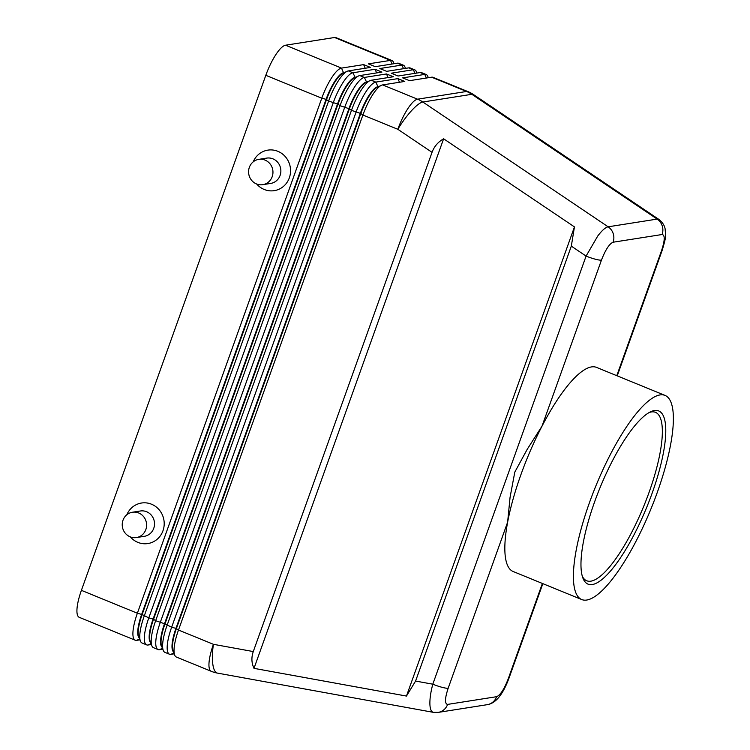 <?xml version="1.0" encoding="UTF-8"?>
<svg xmlns="http://www.w3.org/2000/svg" width="750" height="750" viewBox="0 0 750 750"><rect width="100%" height="100%" fill="white"/><g stroke="black" fill="none" stroke-linecap="round" stroke-linejoin="round"><path stroke-width="1.12" d="M662.166 250.331C664.809 241.631 665.953 236.559 665.588 235.125L665.109 228.769C664.913 228.038 664.387 223.716 658.875 219.412L657.15 219.094L608.137 226.809C605.475 227.344 602.016 230.409 597.75 236.006L586.078 256.088A12.816 1.997 19.7 0 0 595.312 259.2A12.816 1.997 19.7 0 0 601.453 260.128C605.484 249.75 609.366 243.788 613.088 242.222L662.1 234.516C665.091 235.013 664.903 240.403 661.538 250.678A12.816 1.997 19.7 0 0 662.184 250.331A12.816 1.997 19.7 0 0 662.203 250.247M571.312 246.131L586.078 256.088L432.797 684.188C430.641 692.316 429.684 699.159 429.919 704.719C430.2 709.359 431.344 711.9 433.35 712.341L438.169 712.388A12.816 12.178 -98.9 0 0 442.331 710.887A12.816 12.178 -98.9 0 0 447.609 704.4C444.619 703.903 444.806 698.513 448.172 688.237A12.816 1.997 -160.3 0 1 442.031 687.309A12.816 1.997 -160.3 0 1 432.797 684.188L415.584 681.066L406.462 696.066L254.006 668.353C251.484 663.028 251.25 657.431 253.284 651.562L432.037 152.334C434.184 146.503 438.047 141.984 443.616 138.787L574.453 226.903L571.312 246.131L415.584 681.066M394.05 63.712L393.619 62.55A30.769 8.325 112.2 0 0 391.922 60.516A30.769 8.325 112.2 0 0 390.525 60.384L368.391 63.872L375.244 66.666L397.378 63.188A30.769 8.325 -67.8 0 1 398.775 63.319L403.341 65.194A30.769 8.325 112.2 0 0 401.944 65.053L379.809 68.541L386.663 71.344L408.797 67.856A30.769 8.325 -67.8 0 1 410.194 67.987L414.769 69.862A30.769 8.325 112.2 0 0 413.372 69.722L391.228 73.209L398.091 76.013L420.225 72.525A30.769 8.325 -67.8 0 1 421.622 72.666L426.188 74.531A30.769 8.325 112.2 0 0 424.791 74.4L402.656 77.878L409.509 80.681L431.644 77.194A30.769 8.325 -67.8 0 1 433.041 77.334L467.963 91.612A30.769 8.325 -67.8 0 0 466.566 91.472A30.769 29.231 81.1 0 1 469.275 92.747A30.769 29.231 81.1 0 1 471.853 94.303L657.15 219.094A12.816 12.178 81.1 0 1 662.231 225.919A12.816 12.178 81.1 0 1 662.1 234.516M376.631 72.919L375.066 69.281L352.931 72.769A30.769 8.325 112.2 0 0 343.219 82.2A30.769 8.325 112.2 0 0 333.197 102.872L148.8 617.897A30.769 8.325 112.2 0 0 144.328 637.688A30.769 8.325 112.2 0 0 146.634 644.878L142.069 643.013A30.769 8.325 -67.8 0 1 140.372 640.978L138.731 636.591A27.178 7.35 -67.8 0 1 138.188 632.034A27.178 7.35 -67.8 0 1 142.134 614.55L326.541 99.525A27.178 7.35 -67.8 0 1 335.391 81.263A27.178 7.35 -67.8 0 1 342.872 73.284L347.128 71.297A30.769 8.325 -67.8 0 1 348.366 70.903L370.5 67.416L363.647 64.612L341.512 68.1A30.769 8.325 112.2 0 0 331.8 77.531A30.769 8.325 112.2 0 0 321.778 98.203L137.372 613.228A30.769 8.325 112.2 0 0 132.909 633.019A30.769 8.325 112.2 0 0 135.216 640.209A30.769 8.325 112.2 0 0 136.613 640.35L139.941 639.825M140.372 640.978A30.769 8.325 -67.8 0 1 139.763 635.822A30.769 8.325 -67.8 0 1 144.225 616.031L328.631 101.006A30.769 8.325 -67.8 0 1 338.653 80.334A30.769 8.325 -67.8 0 1 347.128 71.297M344.288 72.619L343.509 72.741L341.512 68.1L285.534 45.216A30.769 8.325 112.2 0 0 275.831 54.647A30.769 8.325 112.2 0 0 265.809 75.319L321.778 98.203L326.081 99.337L141.675 614.363A27.178 7.35 112.2 0 0 137.737 631.847A27.178 7.35 112.2 0 0 139.2 637.847M355.716 77.287L354.938 77.409A27.178 7.35 112.2 0 0 346.359 85.753A27.178 7.35 112.2 0 0 337.509 104.006L153.103 619.031L148.8 617.897L142.134 614.55L137.372 613.228L81.403 590.344A30.769 8.325 112.2 0 0 76.931 610.134A30.769 8.325 112.2 0 0 79.247 617.325L135.216 640.209M343.791 72.853L343.509 72.741A27.178 7.35 112.2 0 0 334.941 81.075A27.178 7.35 112.2 0 0 326.081 99.337L328.631 101.006L337.959 104.194A27.178 7.35 -67.8 0 1 346.819 85.931A27.178 7.35 -67.8 0 1 354.3 77.953L358.547 75.966A30.769 8.325 -67.8 0 1 359.784 75.572L381.919 72.084L375.066 69.281M399.478 82.256L397.913 78.628L375.778 82.106A30.769 8.325 112.2 0 0 366.066 91.547A30.769 8.325 112.2 0 0 356.044 112.209L171.638 627.234A30.769 8.325 112.2 0 0 167.175 647.034A30.769 8.325 112.2 0 0 169.481 654.225L164.916 652.35A30.769 8.325 -67.8 0 1 163.219 650.325A30.769 8.325 -67.8 0 1 162.609 645.169A30.769 8.325 -67.8 0 1 167.072 625.369L351.478 110.344A30.769 8.325 -67.8 0 1 361.5 89.672A30.769 8.325 -67.8 0 1 369.975 80.634A30.769 8.325 -67.8 0 1 371.212 80.241L393.347 76.753L386.494 73.959L364.359 77.438A30.769 8.325 112.2 0 0 354.647 86.878A30.769 8.325 112.2 0 0 344.625 107.541L160.219 622.566A30.769 8.325 112.2 0 0 155.756 642.366A30.769 8.325 112.2 0 0 158.062 649.556A30.769 8.325 112.2 0 0 159.459 649.688L162.787 649.163M253.284 651.562L213.422 644.316A30.769 8.325 -67.8 0 0 208.95 664.116A30.769 8.325 -67.8 0 0 211.266 671.306L176.334 657.028A30.769 8.325 -67.8 0 1 174.637 654.994A30.769 8.325 -67.8 0 1 174.028 649.837A30.769 8.325 -67.8 0 1 178.491 630.037L362.897 115.013A30.769 8.325 -67.8 0 1 372.919 94.35A30.769 8.325 -67.8 0 1 381.394 85.312A30.769 8.325 -67.8 0 1 382.631 84.909L404.766 81.431L397.913 78.628M158.062 649.556L153.497 647.681A30.769 8.325 -67.8 0 1 151.8 645.647A30.769 8.325 -67.8 0 1 151.181 640.491A30.769 8.325 -67.8 0 1 155.653 620.7L340.05 105.675A30.769 8.325 -67.8 0 1 350.081 85.003A30.769 8.325 -67.8 0 1 358.547 75.966M151.8 645.647L150.15 641.259A27.178 7.35 -67.8 0 1 149.616 636.703A27.178 7.35 -67.8 0 1 153.553 619.219L337.959 104.194L340.05 105.675L348.928 108.675L164.522 623.7A27.178 7.35 112.2 0 0 160.575 641.184A27.178 7.35 112.2 0 0 162.047 647.184M163.219 650.325L161.578 645.928A27.178 7.35 -67.8 0 1 161.034 641.372A27.178 7.35 -67.8 0 1 164.981 623.888L155.653 620.7L153.103 619.031A27.178 7.35 112.2 0 0 149.156 636.516A27.178 7.35 112.2 0 0 150.619 642.516M378.562 86.634L377.784 86.756A27.178 7.35 112.2 0 0 369.206 95.091A27.178 7.35 112.2 0 0 360.356 113.344L175.95 628.369L171.638 627.234L164.981 623.888L349.387 108.863A27.178 7.35 -67.8 0 1 358.238 90.609A27.178 7.35 -67.8 0 1 365.719 82.622L369.975 80.634M367.134 81.966L366.356 82.088A27.178 7.35 112.2 0 0 357.778 90.422A27.178 7.35 112.2 0 0 348.928 108.675L351.478 110.344L360.806 113.531A27.178 7.35 -67.8 0 1 369.666 95.278A27.178 7.35 -67.8 0 1 377.147 87.291L381.394 85.312M174.637 654.994L172.997 650.597A27.178 7.35 -67.8 0 1 172.463 646.041A27.178 7.35 -67.8 0 1 176.4 628.556L360.806 113.531L362.897 115.013L397.828 129.291L432.037 152.334M433.35 712.341L217.406 673.097A30.769 9.113 100.3 0 1 212.981 665.288A30.769 9.113 100.3 0 1 213.422 644.316L178.491 630.037L175.95 628.369A27.178 7.35 112.2 0 0 172.003 645.853A27.178 7.35 112.2 0 0 173.466 651.853M136.416 537.562L144.319 536.325A12.816 12.178 -98.9 0 0 153.75 528.328A12.816 12.178 -98.9 0 0 140.334 510.994L132.422 512.241A12.816 12.178 -98.9 0 0 123 520.228A12.816 12.178 -98.9 0 0 136.416 537.562A12.816 12.178 -98.9 0 0 145.838 529.575A12.816 12.178 -98.9 0 0 132.422 512.241M126.834 514.753A20.512 19.481 81.1 0 1 152.034 504.431A20.512 19.481 81.1 0 1 162.975 530.756A20.512 19.481 81.1 0 1 130.312 536.887M258.778 159.356L266.681 158.109A12.816 12.178 81.1 0 1 280.097 175.444A12.816 12.178 81.1 0 1 270.666 183.431L262.762 184.678A12.816 12.178 81.1 0 1 249.347 167.344A12.816 12.178 81.1 0 1 258.778 159.356A12.816 12.178 81.1 0 1 272.194 176.681A12.816 12.178 81.1 0 1 262.762 184.678M253.181 161.869A20.512 19.481 81.1 0 1 278.391 151.537A20.512 19.481 81.1 0 1 289.322 177.872A20.512 19.481 81.1 0 1 256.669 184.003M581.672 599.522L513.131 571.5A110.241 29.831 -67.8 0 1 507.628 522.169L510.066 497.297L514.8 472.106L527.278 449.213L541.997 426.197A110.241 29.831 -67.8 0 1 596.578 367.416L665.109 395.438A110.241 29.831 -67.8 0 1 657.384 492.131A110.241 29.831 -67.8 0 1 581.672 599.522A110.241 29.831 -67.8 0 1 589.397 502.828A110.241 29.831 -67.8 0 1 665.109 395.438M448.172 688.237L507.628 522.169A110.241 29.831 -67.8 0 1 520.866 474.806A110.241 29.831 -67.8 0 1 541.997 426.197L601.453 260.128M652.228 492.937A93.525 25.312 -67.8 0 1 582.834 577.866A93.525 25.312 -67.8 0 1 594.553 502.022A93.525 25.312 -67.8 0 1 650.775 411.703A93.525 25.312 -67.8 0 1 652.228 492.937M649.219 412.519A90.966 24.619 -67.8 0 1 655.528 412.35A90.966 24.619 -67.8 0 1 649.153 492.131A90.966 24.619 -67.8 0 1 586.678 580.744A90.966 24.619 -67.8 0 1 582.291 576.197M169.481 654.225A30.769 8.325 112.2 0 0 170.887 654.356L174.206 653.831M388.059 77.588L386.494 73.959M146.634 644.878A30.769 8.325 112.2 0 0 148.041 645.019L151.359 644.494M285.534 45.216L334.547 37.5L390.525 60.384L392.091 64.022M365.212 68.25L363.647 64.612M81.403 590.344L265.809 75.319M428.316 77.719L427.884 76.566A30.769 8.325 112.2 0 0 426.188 74.531M416.897 73.05L416.466 71.897A30.769 8.325 112.2 0 0 414.769 69.862M405.469 68.381L405.038 67.219A30.769 8.325 112.2 0 0 403.341 65.194M391.922 60.516L335.944 37.631A30.769 8.325 112.2 0 0 334.547 37.5M254.006 668.353L443.616 138.787M406.462 696.066L574.453 226.903M487.181 704.681C495.562 703.481 502.8 694.734 508.884 678.441A12.816 1.997 -160.3 0 1 508.247 678.787C504.216 689.166 500.344 695.128 496.622 696.694A12.816 12.178 81.1 0 1 491.344 703.181A12.816 12.178 81.1 0 1 487.191 704.681L438.178 712.397A12.816 12.178 -98.9 0 1 437.306 712.5M661.538 250.678L616.781 375.675M496.622 696.694L447.609 704.4M613.088 242.222A12.816 12.178 -98.9 0 0 613.219 233.634A12.816 12.178 -98.9 0 0 608.137 226.809L422.831 102.009A30.769 7.2 124 0 0 411.581 110.625A30.769 7.2 124 0 0 397.828 129.291A30.769 8.325 -67.8 0 1 407.85 108.628A30.769 8.325 -67.8 0 1 417.553 99.188L382.631 84.909M431.644 77.194L466.566 91.472L417.553 99.188A30.769 29.231 -98.9 0 1 420.262 100.462A30.769 29.231 -98.9 0 1 422.831 102.009L471.853 94.303A30.769 7.2 124 0 1 473.512 94.575A30.769 30.769 0 0 0 467.963 91.612M355.209 77.522L352.931 72.769L348.366 70.903M366.637 82.2L364.359 77.438L359.784 75.572M378.056 86.869L375.778 82.106L371.212 80.241M542.381 583.462L508.247 678.787M173.887 652.969L170.887 654.356M162.459 648.3L159.459 649.688M148.041 645.019L151.041 643.631M420.225 72.525L424.791 74.4L426.356 78.028M408.797 67.856L413.372 69.722L414.938 73.359M397.378 63.188L401.944 65.053L403.509 68.691M136.613 640.35L139.612 638.962M617.231 375.863L662.184 250.331M658.875 219.412L473.512 94.575M211.266 671.306A30.769 30.769 0 0 0 217.406 673.097M508.894 678.431L542.841 583.65"/></g></svg>
